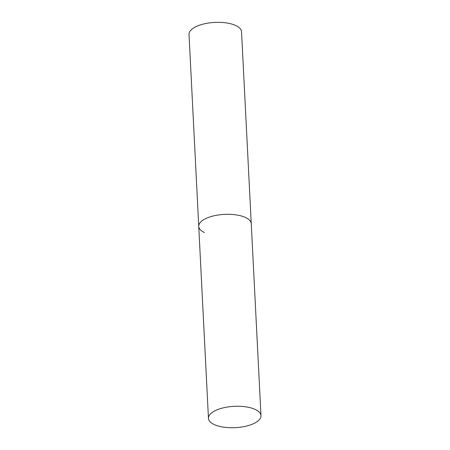 <?xml version="1.0" encoding="UTF-8"?>
<svg xmlns="http://www.w3.org/2000/svg" width="450" height="450" viewBox="0 0 450 450"><rect width="100%" height="100%" fill="white"/><g stroke="black" fill="none" stroke-linecap="round" stroke-linejoin="round"><path stroke-width="0.67" d="M204.379 232.537A26.291 10.682 -2.9 0 1 198.743 226.373L189.017 34.414A26.291 10.682 -2.9 0 1 206.415 23.394A26.291 10.682 -2.9 0 1 235.896 25.588A26.291 10.682 -2.9 0 1 241.537 31.753L251.257 223.712A26.291 10.682 177.1 0 0 236.216 214.903A26.291 10.682 177.1 0 0 208.732 217.333A26.291 10.682 177.1 0 0 198.743 226.373A26.291 10.682 -2.9 0 1 216.135 215.353A26.291 10.682 -2.9 0 1 245.621 217.547A26.291 10.682 -2.9 0 1 251.257 223.712L260.983 415.671A26.291 10.682 177.1 0 0 245.942 406.862A26.291 10.682 177.1 0 0 218.458 409.292A26.291 10.682 177.1 0 0 208.463 418.331A26.291 10.682 177.1 0 0 223.509 427.146A26.291 10.682 177.1 0 0 250.987 424.71A26.291 10.682 177.1 0 0 260.983 415.671M198.743 226.373L208.463 418.331"/></g></svg>
